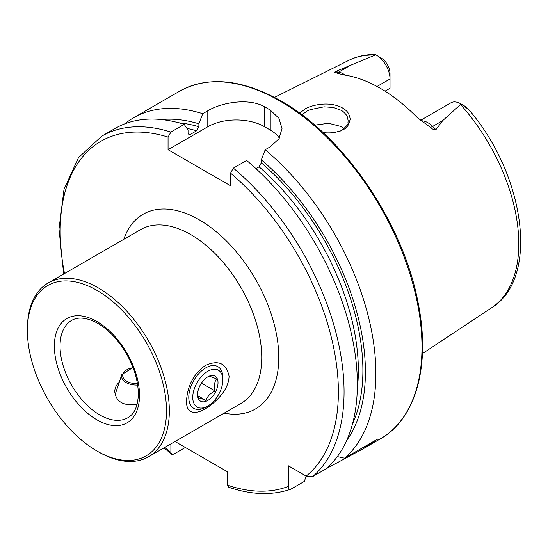 <?xml version="1.0" encoding="UTF-8"?>
<svg xmlns="http://www.w3.org/2000/svg" width="548" height="548" viewBox="0 0 548 548"><rect width="100%" height="100%" fill="white"/><g stroke="black" fill="none" stroke-linecap="round" stroke-linejoin="round"><path stroke-width="0.82" d="M229.091 376.353C228.749 383.045 225.927 389.512 220.611 395.759C205.596 413.021 186.039 420.179 186.512 400.937C187.464 385.593 193.718 373.784 205.274 365.523C218.378 359.557 226.317 363.166 229.091 376.353M96.948 451.011L98.366 451.826A100.366 57.944 -120 0 0 148.549 456.799A100.366 57.944 -120 0 0 169.339 410.856A100.366 57.944 -120 0 0 125.526 309.853A100.366 57.944 -120 0 0 48.19 282.967A100.366 57.944 -120 0 0 27.4 328.91L27.4 330.547A98.359 56.787 -120 0 0 96.948 451.011A98.359 56.787 -120 0 0 166.496 410.856A98.359 56.787 -120 0 0 96.948 290.392A98.359 56.787 -120 0 0 27.4 330.547M137.048 404.472C123.553 406.137 116.121 401.903 114.751 391.758C114.779 388.025 116.286 384.847 119.265 382.223M420.467 120.389L450.908 102.819A19.591 11.309 60 0 1 460.704 103.784L465.225 106.394L467.978 108.682C469.485 110.381 469.054 110.182 466.697 108.079L461.067 104.004L442.716 120.608L435.913 129.671C434.009 129.91 432.146 129.129 430.331 127.321L417.042 117.354A145.583 84.056 60 0 0 343.466 74.877L335.876 72.788A7.631 5.644 98.9 0 0 338.637 72.137L335.376 71.624C334.301 72.35 334.465 72.733 335.876 72.788M373.989 54.553L375.798 54.773L335.376 71.624M299.667 113.162L305.517 108.627C310.627 106.004 316.765 104.483 323.93 104.072C331.088 103.791 337.267 105.079 342.459 107.922C345.767 110.292 348.994 111.511 350.206 119.265C347.165 130.417 344.802 128.006 341.377 130.664L334.164 132.582C329.601 133.027 325.875 133.013 322.984 132.527M377.038 86.468L390.018 78.974L390.018 73.562A12.967 7.487 -120 0 0 383.079 59.294L376.168 54.978A19.591 11.309 -120 0 0 375.798 54.773M466.697 108.079L468.759 109.559C524.642 174.278 540.129 277.918 491.672 307.743L422.419 353.611M344.117 128.732A106.387 61.424 60 0 1 344.117 128.718L341.075 126.499L328.677 123.273L314.73 125.129M376.168 54.978A19.591 11.309 -120 0 1 390.018 78.974L390.018 88.262L385.018 91.146M170.894 132.075A200.726 115.888 60 0 0 101.757 136.144L115.066 128.458A200.726 115.888 60 0 1 184.203 124.389L170.894 132.075L168.058 137.075L168.058 149.693L230.509 185.745L230.509 173.127L233.352 168.126L246.655 160.448A200.726 115.888 60 0 1 325.998 468.896L312.696 476.575L306.188 476.102L288.275 465.759L288.275 486.439A196.711 113.573 60 0 1 227.673 485.24L228.769 487.254C251.477 494.94 272.116 495.598 290.693 489.234L291.118 489.035C289.228 489.638 288.282 488.775 288.275 486.439M255.964 168.626L259.067 166.839L261.341 162.825L261.341 159.845A191.327 110.463 60 0 1 346.747 440.318M261.341 159.845L265.177 149.755A200.726 115.888 60 0 1 344.521 458.203L337.342 456.614M185.347 447.469L173.737 454.176L171.572 454.237L170.894 452.463L170.894 443.901M175.024 441.51L227.673 471.903L227.673 485.24M306.099 476.048L304.428 481.356L291.118 489.035M161.557 119.567A191.327 110.463 60 0 1 198.89 123.793L198.89 126.766L196.616 130.78L190.314 134.418L188.971 134.671L188.046 133.027L188.046 130.054L184.203 124.389M322.943 470.664L328.848 467.252L328.848 466.314M124.759 123.855A200.726 115.888 60 0 1 133.589 117.765A200.726 115.888 60 0 1 202.726 113.696L198.89 123.793M265.177 149.755L270.253 146.823L278.966 138.74L282.008 128.568L278.98 118.347L270.253 110.059A200.726 115.888 -120 0 0 267.41 108.388A200.726 115.888 -120 0 0 264.574 106.785C249.696 98.058 222.762 101.839 207.802 110.764L202.726 113.696M328.848 467.252L362.94 448.915L377.983 438.886L344.521 458.203M279.35 138.117A40.148 23.18 0 0 0 270.253 130.027L264.574 126.746A40.148 23.18 0 0 0 207.802 126.746L168.058 149.693M340.575 130.993L341.027 130.773C346.521 126.506 348.836 123.732 347.973 122.444L348.131 120.766C346.966 113.724 346.268 115.834 346.384 115.101L346.322 115.012C347.343 116.292 344.028 111.6 341.096 110.271L333.3 107.456L324.032 106.819L310.134 109.675L307.161 111.004L301.88 114.799M460.704 103.784A19.591 11.309 60 0 1 461.067 104.004M197.691 392.786A14.454 8.343 120 0 0 197.581 394.546A14.454 8.343 120 0 0 207.802 400.451A14.454 8.343 120 0 0 218.022 382.751A14.454 8.343 120 0 0 207.802 376.846A14.454 8.343 120 0 0 197.691 392.786M197.609 393.642L198.28 397.896C199.109 397.759 201.685 398.622 205.993 400.478C207.295 396.355 210.343 393.197 215.131 391.005C213.884 385.998 214.364 381.983 216.549 378.949C212.281 377.106 209.713 376.243 208.836 376.366L207.356 377.113M222.844 379.963L222.844 377.668A24.085 13.906 120 0 0 217.857 366.639A24.085 13.906 120 0 0 200.452 371.928A24.085 13.906 120 0 0 188.957 394.396A24.085 13.906 120 0 0 193.773 408.363A24.085 13.906 120 0 0 205.815 407.164L207.802 406.02A21.276 12.282 120 0 0 222.844 379.963A21.276 12.282 120 0 0 208.891 370.695A21.276 12.282 120 0 0 192.91 394.738A21.276 12.282 120 0 0 207.802 406.02M201.431 383.093L215.131 391.005M197.855 395.779L205.993 400.478M148.549 456.799L240.949 403.451A100.366 57.944 -120 0 0 261.739 357.508A100.366 57.944 -120 0 0 190.766 234.585A100.366 57.944 -120 0 0 140.589 229.619L48.19 282.967M71.685 320.388A56.204 32.448 -120 0 0 71.685 385.285A56.204 32.448 -120 0 0 127.889 417.734C134.534 413.952 138.021 405.924 138.356 393.649C137.87 375.907 131.13 358.522 118.121 341.5C110.593 332.204 102.64 325.539 94.263 321.518C84.961 317.374 77.432 316.997 71.685 320.388M460.567 104.538A142.932 82.522 60 0 1 491.672 307.743M274.486 97.386L348.836 60.342A142.932 82.522 60 0 1 374.88 55.074M233.352 168.126A200.726 115.888 60 0 1 312.696 476.575M230.509 173.127A196.711 113.573 60 0 1 306.188 476.102M259.067 166.839A184.566 106.559 60 0 1 357.31 388.895M261.341 162.825A187.779 108.415 60 0 1 352.522 423.892M123.793 239.312A112.409 64.897 60 0 1 199.287 219.837A112.409 64.897 60 0 1 277.768 342.384A112.409 64.897 60 0 1 224.153 413.151M170.894 452.463A196.711 113.573 60 0 1 164.873 447.374M64.513 273.541A196.711 113.573 60 0 1 168.058 137.075M188.163 133.808A184.566 106.559 60 0 1 190.314 134.418M186.93 128.403A184.566 106.559 60 0 1 196.616 130.78M178.669 122.773A187.779 108.415 60 0 1 198.89 126.766M133.589 117.765L179.682 91.153A200.726 115.888 60 0 1 280.049 101.099A200.726 115.888 60 0 1 411.178 277.98A200.726 115.888 60 0 1 380.408 438.825L362.94 448.915M270.253 110.059L270.253 130.027M264.574 106.785L264.574 126.746M207.802 110.764L207.802 126.746M430.331 127.321A7.631 2.63 134.9 0 0 432.653 126.417L435.913 129.671M421.063 120.855A19.591 11.309 60 0 1 432.653 126.417L442.716 120.608M345.261 75.145A19.591 11.309 -120 0 0 338.637 72.137L348.699 66.329M139.528 395.286A60.218 34.771 -120 0 0 75.658 315.826A60.218 34.771 -120 0 0 75.658 400.992A60.218 34.771 -120 0 0 139.528 395.286M137.5 383.682A14.132 8.158 180 0 1 128.39 382.079A14.132 8.158 180 0 1 122.944 374.024A14.132 8.158 180 0 1 133.096 367.667M137.712 385.08A15.296 8.83 180 0 1 127.691 383.347A15.296 8.83 180 0 1 121.814 374.592L133.006 367.448M348.836 60.342C356.727 56.444 365.338 54.492 374.668 54.485M101.757 136.144L78.522 157.612L64.013 189.327L59.013 229.002L63.678 274.021M164.037 447.853L171.572 454.237M179.682 91.153C208.213 75.754 242.004 79.035 281.049 100.996C343.836 136.075 403.054 223.077 417.946 301.955C430.892 364.509 416.391 418.693 380.408 438.825M121.814 374.592L115.107 394.67"/></g></svg>
